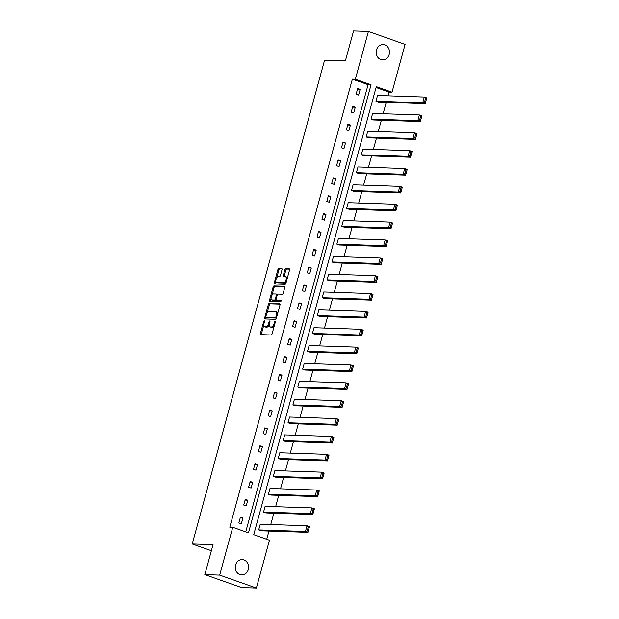 <?xml version="1.0" encoding="UTF-8"?>
<svg xmlns="http://www.w3.org/2000/svg" width="619" height="619" viewBox="0 0 619 619"><rect width="100%" height="100%" fill="white"/><g stroke="black" fill="none" stroke-linecap="round" stroke-linejoin="round"><path stroke-width="0.93" d="M264.313 320.774A0.82 0.395 -70.6 0 0 263.686 321.54L260.421 333.486A1.176 0.565 -70.6 0 0 260.614 334.616A1.176 0.565 -70.6 0 0 260.7 334.631L271.192 334.98A1.176 0.565 -70.6 0 0 272.081 333.873L275.347 321.934A0.82 0.395 -70.6 0 0 275.215 321.145A0.82 0.395 -70.6 0 0 275.153 321.129A0.82 0.395 -70.6 0 0 274.534 321.903L274.109 323.451A3.76 1.803 -70.6 0 1 271.261 326.987L270.387 326.956A3.76 1.803 -70.6 0 1 270.116 326.902A3.76 1.803 -70.6 0 1 269.505 323.296L269.93 321.748A0.82 0.395 -70.6 0 0 269.791 320.959A0.82 0.395 -70.6 0 0 269.737 320.952A0.82 0.395 -70.6 0 0 269.11 321.725L268.685 323.273A3.76 1.803 -70.6 0 1 265.837 326.801L264.963 326.778A3.76 1.803 -70.6 0 1 264.692 326.724A3.76 1.803 -70.6 0 1 264.081 323.118L264.506 321.571A0.82 0.395 -70.6 0 0 264.367 320.781A0.82 0.395 -70.6 0 0 264.313 320.774M389.189 54.472A7.66 6.654 -88.1 0 1 382.588 59.888A7.66 6.654 -88.1 0 1 376.499 49.992A7.66 6.654 -88.1 0 1 383.099 44.568A7.66 6.654 -88.1 0 1 389.189 54.472M248.289 569.503A7.66 6.654 -88.1 0 1 241.689 574.919A7.66 6.654 -88.1 0 1 235.599 565.023A7.66 6.654 -88.1 0 1 242.199 559.607A7.66 6.654 -88.1 0 1 248.289 569.503M282.009 269.729A1.176 0.565 -70.6 0 0 281.823 268.6A1.176 0.565 -70.6 0 0 281.738 268.584L278.79 268.484A1.176 0.565 -70.6 0 0 277.9 269.59L274.271 282.852A1.176 0.565 -70.6 0 0 274.465 283.982A1.176 0.565 -70.6 0 0 274.55 283.997L285.042 284.345A1.176 0.565 -70.6 0 0 285.932 283.239L289.56 269.977A1.176 0.565 -70.6 0 0 289.367 268.847A1.176 0.565 -70.6 0 0 289.29 268.832L285.73 268.716A1.176 0.565 -70.6 0 0 284.841 269.822L283.285 275.494A1.176 0.565 -70.6 0 0 283.479 276.623A1.176 0.565 -70.6 0 0 283.564 276.639L285.328 276.701A3.141 1.509 -70.6 0 1 285.552 276.739A3.141 1.509 -70.6 0 1 286.001 279.981A3.141 1.509 -70.6 0 1 283.68 282.713L276.77 282.481A3.141 1.509 -70.6 0 1 276.546 282.442A3.141 1.509 -70.6 0 1 276.097 279.2A3.141 1.509 -70.6 0 1 278.418 276.469L279.571 276.507A1.176 0.565 -70.6 0 0 280.461 275.401L282.009 269.729M256.374 588.05L241.518 587.555L204.835 574.61L213.029 544.666L192.238 543.969L324.58 60.198L345.371 60.894L353.565 30.95L368.413 31.445L405.097 44.39L392.02 92.2L376.306 86.652L253.736 534.7L269.451 540.248L256.374 588.05L219.691 575.105L232.767 527.295L248.482 532.843L371.052 84.795L355.337 79.247L368.413 31.445M204.835 574.61L219.691 575.105M245.751 531.876L368.081 84.695L352.366 79.147L229.796 527.202L232.767 527.295M352.366 79.147L355.337 79.247M269.226 303.442A1.176 0.565 -70.6 0 0 268.337 304.54L264.708 317.802A1.176 0.565 -70.6 0 0 264.901 318.932A1.176 0.565 -70.6 0 0 264.986 318.947L275.478 319.296A1.176 0.565 -70.6 0 0 276.376 318.197L279.997 304.935A1.176 0.565 -70.6 0 0 279.811 303.805A1.176 0.565 -70.6 0 0 279.726 303.79L270.217 303.79A1.176 0.565 -70.6 0 0 269.327 304.896L267.075 313.144M269.489 300.331L273.118 287.069A1.176 0.565 -70.6 0 1 274.008 285.963L284.508 286.311A1.176 0.565 -70.6 0 1 284.593 286.326A1.176 0.565 -70.6 0 1 284.779 287.456L283.231 293.127A1.176 0.565 -70.6 0 1 282.341 294.234L278.078 294.095A1.176 0.565 -70.6 0 0 277.188 295.201L276.159 298.962A1.176 0.565 -70.6 0 0 276.353 300.091A1.176 0.565 -70.6 0 0 276.438 300.107L280.871 300.254A0.82 0.395 -70.6 0 1 280.925 300.261A0.82 0.395 -70.6 0 1 281.041 301.113A0.82 0.395 -70.6 0 1 280.438 301.824L269.768 301.476A1.176 0.565 -70.6 0 1 269.683 301.461A1.176 0.565 -70.6 0 1 269.489 300.331L270.48 300.679L271.083 298.49M192.238 543.969L211.373 550.724M371.067 119.088L373.543 119.962L420.309 121.517L417.833 120.643L371.067 119.088L372.63 113.362L419.396 114.917L421.879 115.792L420.309 121.517L421.671 116.418L420.68 116.063L419.581 120.071L420.572 120.426M361.295 154.812L363.771 155.686L410.536 157.241L408.06 156.367L361.295 154.812L362.858 149.086L409.623 150.641L412.107 151.516L410.536 157.241L411.898 152.142L410.908 151.794L409.809 155.795L410.799 156.15M351.522 190.536L353.998 191.41L400.764 192.966L398.288 192.091L351.522 190.536L353.085 184.81L399.851 186.365L402.327 187.24L400.764 192.966L402.126 187.867L401.135 187.518L400.036 191.526L401.027 191.875M341.75 226.26L344.226 227.134L390.991 228.69L388.515 227.815L341.75 226.26L343.313 220.534L390.078 222.089L392.554 222.972L390.991 228.69L392.353 223.591L391.363 223.242L390.264 227.25L391.254 227.599M331.977 261.984L334.453 262.858L381.219 264.421L378.743 263.539L331.977 261.984L333.54 256.258L380.306 257.821L382.782 258.696L381.219 264.421L382.581 259.315L381.583 258.966L380.492 262.974L381.482 263.323M322.205 297.708L324.681 298.582L371.446 300.145L368.963 299.271L322.205 297.708L323.768 291.982L370.533 293.545L373.009 294.42L371.446 300.145L372.808 295.039L371.81 294.69L370.719 298.698L371.709 299.047M312.433 333.432L314.909 334.306L361.674 335.869L359.19 334.995L312.433 333.432L313.995 327.706L360.761 329.269L363.237 330.144L361.674 335.869L363.028 330.763L362.038 330.414L360.947 334.422L361.937 334.771M302.652 369.156L305.136 370.038L351.902 371.593L349.418 370.719L302.652 369.156L304.223 363.438L350.988 364.993L353.464 365.868L351.902 371.593L353.256 366.487L352.265 366.139L351.174 370.147L352.165 370.495M292.88 404.888L295.364 405.762L342.121 407.317L339.645 406.443L292.88 404.888L294.451 399.162L341.216 400.717L343.692 401.592L342.121 407.317L343.483 402.211L342.493 401.863L341.394 405.871L342.392 406.219M283.107 440.612L285.591 441.486L332.349 443.042L329.873 442.167L283.107 440.612L284.678 434.886L331.436 436.441L333.92 437.316L332.349 443.042L333.711 437.943L332.72 437.587L331.622 441.595L332.612 441.943M273.335 476.336L275.811 477.21L322.576 478.766L320.1 477.891L273.335 476.336L274.906 470.61L321.663 472.165L324.147 473.04L322.576 478.766L323.938 473.667L322.948 473.311L321.849 477.319L322.839 477.675M263.562 512.06L266.038 512.934L312.804 514.49L310.328 513.615L263.562 512.06L265.125 506.334L311.891 507.889L314.375 508.764L312.804 514.49L314.166 509.391L313.175 509.035L312.077 513.043L313.067 513.399M266.712 539.281L268.963 531.056M270.743 524.548L273.853 513.197M275.633 506.682L278.736 495.332M280.523 488.824L283.626 477.466M285.405 470.958L288.508 459.608M290.296 453.1L293.398 441.742M295.178 435.234L298.288 423.883M300.068 417.368L303.171 406.018M304.95 399.51L308.061 388.159M309.84 381.644L312.943 370.294M314.723 363.786L317.833 352.435M319.613 345.92L322.716 334.57M324.495 328.062L327.606 316.711M329.385 310.196L332.488 298.845M334.275 292.338L337.378 280.98M339.158 274.472L342.261 263.121M344.048 256.606L347.151 245.256M348.93 238.748L352.041 227.397M353.82 220.882L356.923 209.532M358.703 203.024L361.813 191.673M363.593 185.158L366.696 173.807M368.475 167.3L371.586 155.949M373.365 149.434L376.468 138.083M378.248 131.576L381.358 120.218M383.138 113.71L386.241 102.359M388.028 95.852L389.049 92.099L376.073 87.519M258.672 529.918L261.156 530.8L307.922 532.355L305.438 531.481L258.672 529.918L260.243 524.2L307.009 525.755L309.485 526.63L307.922 532.355L309.276 527.249L308.285 526.901L307.194 530.909L308.185 531.257M268.453 494.194L270.929 495.068L317.694 496.631L315.21 495.757L268.453 494.194L270.016 488.468L316.781 490.031L319.257 490.906L317.694 496.631L319.048 491.525L318.058 491.176L316.967 495.185L317.957 495.533M278.225 458.47L280.701 459.344L327.466 460.907L324.983 460.033L278.225 458.47L279.788 452.744L326.553 454.307L329.029 455.182L327.466 460.907L328.828 455.801L327.83 455.452L326.739 459.46L327.73 459.809M287.997 422.746L290.473 423.62L337.239 425.176L334.763 424.301L287.997 422.746L289.56 417.02L336.326 418.583L338.802 419.458L337.239 425.176L338.601 420.077L337.61 419.728L336.512 423.736L337.502 424.085M297.77 387.022L300.246 387.896L347.011 389.452L344.535 388.577L297.77 387.022L299.333 381.296L346.098 382.852L348.574 383.726L347.011 389.452L348.373 384.353L347.383 384.004L346.284 388.012L347.274 388.361M307.542 351.298L310.018 352.172L356.784 353.728L354.308 352.853L307.542 351.298L309.105 345.572L355.871 347.127L358.355 348.002L356.784 353.728L358.146 348.629L357.155 348.28L356.057 352.281L357.047 352.637M317.315 315.574L319.791 316.448L366.556 318.004L364.08 317.129L317.315 315.574L318.878 309.848L365.643 311.403L368.127 312.278L366.556 318.004L367.918 312.904L366.928 312.549L365.829 316.557L366.819 316.913M327.087 279.85L329.563 280.724L376.329 282.279L373.853 281.405L327.087 279.85L328.658 274.124L375.416 275.679L377.899 276.554L376.329 282.279L377.691 277.18L376.7 276.825L375.601 280.833L376.592 281.188M336.86 244.126L339.344 245L386.101 246.555L383.625 245.681L336.86 244.126L338.431 238.4L385.188 239.955L387.672 240.83L386.101 246.555L387.463 241.449L386.473 241.101L385.374 245.109L386.364 245.457M346.632 208.402L349.116 209.276L395.874 210.831L393.398 209.957L346.632 208.402L348.203 202.676L394.968 204.231L397.444 205.106L395.874 210.831L397.236 205.725L396.245 205.376L395.146 209.384L396.145 209.733M356.405 172.67L358.888 173.552L405.654 175.107L403.17 174.233L356.405 172.67L357.975 166.952L404.741 168.507L407.217 169.382L405.654 175.107L407.008 170.001L406.018 169.652L404.927 173.66L405.917 174.009M366.185 136.946L368.661 137.82L415.426 139.383L412.943 138.509L366.185 136.946L367.748 131.22L414.513 132.783L416.989 133.658L415.426 139.383L416.78 134.277L415.79 133.928L414.699 137.936L415.689 138.285M375.957 101.222L378.433 102.096L425.199 103.659L422.715 102.785L375.957 101.222L377.52 95.496L424.286 97.059L426.762 97.934L425.199 103.659L426.561 98.553L425.562 98.204L424.472 102.212L425.462 102.561M389.049 92.099L392.02 92.2M368.081 84.695L371.052 84.795M360.173 89.376L358.602 95.102L356.126 94.227L357.689 88.502L360.173 89.376L357.48 89.283M355.283 107.234L353.72 112.96L351.236 112.085L352.807 106.36L355.283 107.234L352.59 107.149M350.4 125.1L348.83 130.826L346.354 129.951L347.917 124.226L350.4 125.1L347.708 125.007M345.51 142.966L343.947 148.684L341.464 147.809L343.034 142.084L345.51 142.966L342.818 142.873M340.628 160.824L339.057 166.55L336.581 165.675L338.144 159.95L340.628 160.824L337.928 160.739M335.738 178.69L334.175 184.416L331.691 183.541L333.262 177.815L335.738 178.69L333.045 178.597M330.848 196.548L329.285 202.274L326.809 201.399L328.372 195.674L330.848 196.548L328.155 196.463M325.965 214.414L324.402 220.14L321.919 219.265L323.489 213.54L325.965 214.414L323.273 214.321M321.075 232.272L319.512 237.998L317.036 237.123L318.599 231.398L321.075 232.272L318.383 232.187M316.193 250.138L314.622 255.864L312.146 254.989L313.717 249.264L316.193 250.138L313.5 250.045M311.303 267.996L309.74 273.722L307.264 272.847L308.827 267.122L311.303 267.996L308.61 267.911M306.42 285.862L304.85 291.588L302.374 290.713L303.937 284.988L306.42 285.862L303.728 285.769M301.53 303.728L299.967 309.446L297.484 308.572L299.054 302.846L301.53 303.728L298.838 303.635M296.648 321.586L295.077 327.312L292.601 326.437L294.164 320.712L296.648 321.586L293.955 321.493M291.758 339.452L290.195 345.178L287.711 344.296L289.282 338.578L291.758 339.452L289.065 339.359M286.876 357.31L285.305 363.036L282.829 362.161L284.392 356.436L286.876 357.31L284.175 357.225M281.985 375.176L280.422 380.902L277.939 380.027L279.509 374.302L281.985 375.176L279.293 375.083M277.095 393.034L275.532 398.76L273.056 397.885L274.619 392.16L277.095 393.034L274.403 392.949M272.213 410.9L270.642 416.626L268.166 415.751L269.737 410.026L272.213 410.9L269.52 410.807M267.323 428.758L265.76 434.484L263.284 433.61L264.847 427.884L267.323 428.758L264.63 428.673M262.441 446.624L260.87 452.35L258.394 451.475L259.957 445.75L262.441 446.624L259.748 446.531M257.55 464.482L255.987 470.208L253.511 469.334L255.074 463.608L257.55 464.482L254.858 464.397M252.668 482.348L251.097 488.074L248.621 487.199L250.184 481.474L252.668 482.348L249.975 482.255M247.778 500.214L246.215 505.932L243.731 505.058L245.302 499.332L247.778 500.214L245.085 500.121M242.896 518.072L241.325 523.798L238.849 522.923L240.412 517.198L242.896 518.072L240.203 517.987M264.692 326.724L265.69 327.072A3.76 1.803 -70.6 0 0 265.953 327.126L264.963 326.778M269.265 324.766A3.76 1.803 -70.6 0 1 266.828 327.157L265.953 327.126M270.116 326.902L271.107 327.258A3.76 1.803 -70.6 0 0 271.377 327.304L270.387 326.956M274.341 325.625A3.76 1.803 -70.6 0 1 272.252 327.335L271.377 327.304M263.841 324.96L261.411 333.834A1.176 0.565 -70.6 0 0 261.373 334.647M280.043 304.115L270.217 303.79M265.922 317.338L265.698 318.158A1.176 0.565 -70.6 0 0 265.659 318.971M265.868 316.595A0.82 0.395 -70.6 0 0 266 317.385A0.82 0.395 -70.6 0 0 266.054 317.4L275.269 317.702A0.82 0.395 -70.6 0 0 275.896 316.928L276.337 315.303A3.76 1.803 -70.6 0 0 275.726 311.69A3.76 1.803 -70.6 0 0 275.455 311.643L269.157 311.434A3.76 1.803 -70.6 0 0 266.309 314.97L265.868 316.595M266.936 317.709A0.82 0.395 -70.6 0 0 266.99 317.733A0.82 0.395 -70.6 0 0 267.052 317.748L266.054 317.4M276.422 318.004A0.82 0.395 -70.6 0 1 276.26 318.058L267.052 317.748M277.575 313.81A3.76 1.803 -70.6 0 0 276.716 312.046L275.726 311.69M271.942 295.333L274.109 287.417L273.118 287.069M284.825 286.636L274.998 286.311A1.176 0.565 -70.6 0 0 274.109 287.417M277.266 300.401A1.176 0.565 -70.6 0 0 277.343 300.439A1.176 0.565 -70.6 0 0 277.428 300.455L281.111 300.579M273.668 293.948A3.141 1.509 -70.6 0 0 271.346 296.679A3.141 1.509 -70.6 0 0 271.795 299.921A3.141 1.509 -70.6 0 0 272.02 299.96L274.457 300.037A1.176 0.565 -70.6 0 0 275.347 298.938L276.376 295.17A1.176 0.565 -70.6 0 0 276.182 294.04A1.176 0.565 -70.6 0 0 276.097 294.025L273.668 293.948M272.584 300.161A3.141 1.509 -70.6 0 0 272.786 300.269A3.141 1.509 -70.6 0 0 273.01 300.308L272.02 299.96M276.128 299.805A1.176 0.565 -70.6 0 1 275.447 300.393L273.01 300.308M277.405 294.675A1.176 0.565 -70.6 0 0 277.173 294.396A1.176 0.565 -70.6 0 0 277.088 294.381L276.26 294.087M270.48 300.679A1.176 0.565 -70.6 0 0 270.441 301.492M277.335 282.682A3.141 1.509 -70.6 0 0 277.536 282.79A3.141 1.509 -70.6 0 0 277.761 282.829L276.77 282.481M286.342 281.761A3.141 1.509 -70.6 0 1 284.67 283.061L277.761 282.829M287.247 278.434A3.141 1.509 -70.6 0 0 286.543 277.088L285.552 276.739M289.607 269.164L286.721 269.064A1.176 0.565 -70.6 0 0 285.831 270.17L284.276 275.85A1.176 0.565 -70.6 0 0 284.237 276.662M275.842 281.096L275.262 283.2A1.176 0.565 -70.6 0 0 275.223 284.02M282.055 268.909L279.78 268.832A1.176 0.565 -70.6 0 0 278.89 269.938L276.747 277.769M307.194 530.909L305.438 531.481L307.009 525.755L308.285 526.901M309.276 527.249L309.485 526.63M312.077 513.043L310.328 513.615L311.891 507.889L313.175 509.035M314.166 509.391L314.375 508.764M316.967 495.185L315.21 495.757L316.781 490.031L318.058 491.176M319.048 491.525L319.257 490.906M321.849 477.319L320.1 477.891L321.663 472.165L322.948 473.311M323.938 473.667L324.147 473.04M326.739 459.46L324.983 460.033L326.553 454.307L327.83 455.452M328.828 455.801L329.029 455.182M331.622 441.595L329.873 442.167L331.436 436.441L332.72 437.587M333.711 437.943L333.92 437.316M336.512 423.736L334.763 424.301L336.326 418.583L337.61 419.728M338.601 420.077L338.802 419.458M341.394 405.871L339.645 406.443L341.216 400.717L342.493 401.863M343.483 402.211L343.692 401.592M346.284 388.012L344.535 388.577L346.098 382.852L347.383 384.004M348.373 384.353L348.574 383.726M351.174 370.147L349.418 370.719L350.988 364.993L352.265 366.139M353.256 366.487L353.464 365.868M356.057 352.281L354.308 352.853L355.871 347.127L357.155 348.28M358.146 348.629L358.355 348.002M360.947 334.422L359.19 334.995L360.761 329.269L362.038 330.414M363.028 330.763L363.237 330.144M365.829 316.557L364.08 317.129L365.643 311.403L366.928 312.549M367.918 312.904L368.127 312.278M370.719 298.698L368.963 299.271L370.533 293.545L371.81 294.69M372.808 295.039L373.009 294.42M375.601 280.833L373.853 281.405L375.416 275.679L376.7 276.825M377.691 277.18L377.899 276.554M380.492 262.974L378.743 263.539L380.306 257.821L381.583 258.966M382.581 259.315L382.782 258.696M385.374 245.109L383.625 245.681L385.188 239.955L386.473 241.101M387.463 241.449L387.672 240.83M390.264 227.25L388.515 227.815L390.078 222.089L391.363 223.242M392.353 223.591L392.554 222.972M395.146 209.384L393.398 209.957L394.968 204.231L396.245 205.376M397.236 205.725L397.444 205.106M400.036 191.526L398.288 192.091L399.851 186.365L401.135 187.518M402.126 187.867L402.327 187.24M404.927 173.66L403.17 174.233L404.741 168.507L406.018 169.652M407.008 170.001L407.217 169.382M409.809 155.795L408.06 156.367L409.623 150.641L410.908 151.794M411.898 152.142L412.107 151.516M414.699 137.936L412.943 138.509L414.513 132.783L415.79 133.928M416.78 134.277L416.989 133.658M419.581 120.071L417.833 120.643L419.396 114.917L420.68 116.063M421.671 116.418L421.879 115.792M424.472 102.212L422.715 102.785L424.286 97.059L425.562 98.204M426.561 98.553L426.762 97.934M264.437 321.81L263.686 321.54M275.285 322.166L274.534 321.903M269.861 321.988L269.11 321.725M266.828 327.157L265.837 326.801M269.443 323.536L268.685 323.273M272.252 327.335L271.261 326.987M274.859 323.714L274.109 323.451M261.411 333.834L260.421 333.486M265.698 318.158L264.708 317.802M269.327 304.896L268.337 304.54M276.26 318.058L275.269 317.702M276.647 317.199L275.896 316.928M277.088 315.566L276.337 315.303M274.998 286.311L274.008 285.963M277.428 300.455L276.438 300.107M275.447 300.393L274.457 300.037M276.105 299.209L275.347 298.938M277.126 295.433L276.376 295.17M284.67 283.061L283.68 282.713M284.276 275.85L283.285 275.494M285.831 270.17L284.841 269.822M286.721 269.064L285.73 268.716M275.262 283.2L274.271 282.852M278.89 269.938L277.9 269.59M279.78 268.832L278.79 268.484M266.99 317.733L266 317.385M277.343 300.439L276.353 300.091M272.786 300.269L271.795 299.921M277.173 294.396L276.182 294.04M277.536 282.79L276.546 282.442"/></g></svg>
